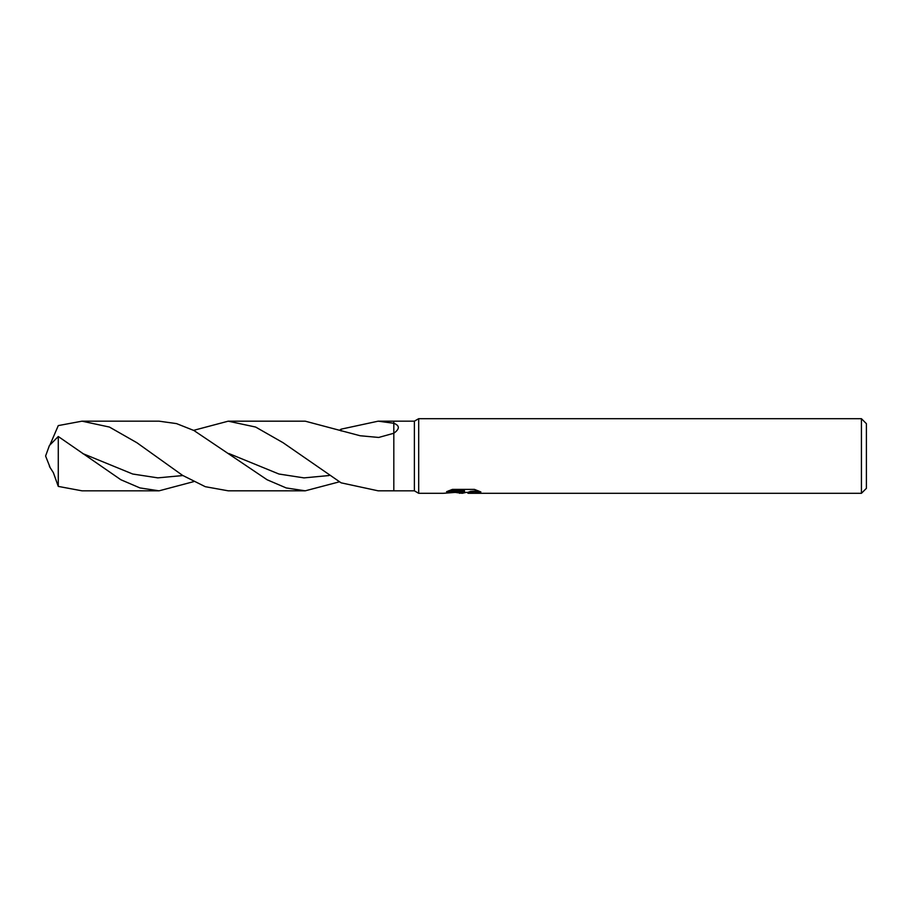 <?xml version="1.0" encoding="UTF-8"?>
<svg xmlns="http://www.w3.org/2000/svg" width="912" height="912" viewBox="0 0 912 912"><rect width="100%" height="100%" fill="white"/><g stroke="black" fill="none" stroke-linecap="round" stroke-linejoin="round"><path stroke-width="1.37" d="M448.807 490.713L464.459 490.713L464.459 491.693L443.175 493.312L418.688 493.312L414.379 490.827L393.813 490.827L393.813 421.173L414.379 421.173L418.688 418.688L861.43 418.688L866.4 423.67L866.4 488.33L861.43 493.312L468.152 493.312L467.936 492.32L470.558 491.42L478.093 490.736M414.379 490.827L414.379 421.173M339.572 430.225L341.111 429.164L378.115 421.184L393.813 423.271C399.821 425.585 399.821 428.914 393.813 433.257L378.719 437.452L360.172 435.754L305.258 421.184L228.194 421.184L305.258 421.184M418.688 493.312L418.688 418.688M466.146 492.377L462.224 493.312L455.715 492.48M462.213 493.312L463.079 492.617L459.568 493.312M861.43 493.312L861.43 418.688M464.459 491.693L446.561 491.693L452.398 489.402L474.468 489.402L480.875 491.956L473.442 491.887L467.936 493.255M463.079 491.83L463.079 492.617M457.049 492.377L462.487 491.899M49.875 466.898L45.6 456L49.408 445.523L58.277 436.495L58.277 486.404L81.989 490.827L159.053 490.827L139.958 487.931L120.84 479.735L58.277 436.495M49.419 466.477L53.386 472.712L58.277 486.404M193.629 430.35L228.194 421.184L255.645 427.055L283.085 442.719L341.111 482.836L378.115 490.816L393.813 490.816L393.813 421.184L378.115 421.184M193.629 481.65L159.053 490.827M49.875 445.102L58.277 425.596L81.989 421.173L159.053 421.173L176.506 423.601L193.96 430.521L267.102 479.758L286.243 487.954L305.258 490.816L228.262 490.816M81.989 421.173L109.429 427.055L136.88 442.719L182.525 475.346L205.303 486.7L228.194 490.816L305.258 490.816L339.572 481.775M341.111 429.164L341.111 430.966M329.05 475.54L303.992 477.888L278.947 474.023L228.855 453.538M182.845 475.551L157.787 477.865L132.73 474.023L82.627 453.515M463.079 492.377L467.936 492.377"/></g></svg>
